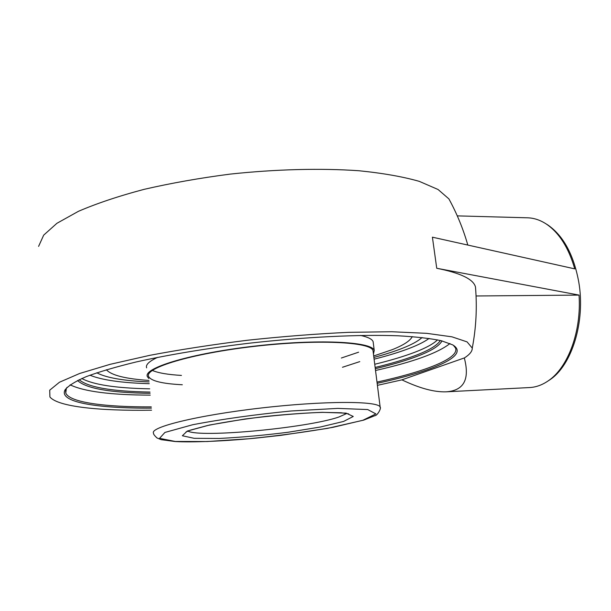 <?xml version="1.0" encoding="UTF-8"?>
<svg xmlns="http://www.w3.org/2000/svg" width="611" height="611" viewBox="0 0 611 611"><rect width="100%" height="100%" fill="white"/><g stroke="black" fill="none" stroke-linecap="round" stroke-linejoin="round"><path stroke-width="0.92" d="M151.284 406.888C104.939 407.079 69.669 402.496 65.774 393.072L66.347 388.382L67.057 387.359M453.408 345.322L455.5 347.98C459.716 358.275 425.569 371.48 376.995 382.089M377.147 383.318C433.428 371.183 470.493 355.419 452.69 344.879L441.341 340.732C430.358 338.418 415.831 336.768 397.769 335.767C358.978 334.37 304.637 336.974 248.944 343.245C207.373 348.247 168.155 354.792 135.97 362.01C115.96 366.89 99.448 371.74 86.426 376.559C75.581 381.264 68.493 385.648 65.156 389.719C57.854 402.229 97.126 408.492 151.391 408.125M375.528 370.495C413.311 361.941 438.133 352.952 449.979 343.519M70.105 384.823C84.104 391.559 110.828 394.996 150.26 395.141M377.407 385.35L401.733 379.905L464.505 357.878C469.79 354.456 472.372 351.195 472.265 348.094L467.071 341.885L451.957 336.829L426.669 333.331L391.727 331.742L348.553 332.338C316.368 333.835 282.748 336.47 247.692 340.22C212.88 344.551 180.253 349.584 149.825 355.327L110.14 364.324L79.651 373.481L59.45 382.242L49.72 390.177L49.919 396.959C57.869 406.796 99.555 411.027 151.574 410.187M375.307 368.708C391.414 364.866 405.085 360.841 416.335 356.641C430.74 351.249 439.301 346.002 442.02 340.9M77.536 380.485C85.937 388.459 110.125 392.743 150.1 393.339M440.332 340.487C437.27 345.391 428.899 350.424 415.228 355.571C404.23 359.703 390.864 363.667 375.146 367.448M149.993 392.063C111.676 391.407 88.053 387.29 79.132 379.706M402.626 348.209C411.715 344.612 418.199 341.053 422.086 337.524C418.199 341.053 411.715 344.612 402.626 348.209C394.576 351.378 384.991 354.456 373.879 357.435C384.991 354.456 394.576 351.378 402.626 348.209M96.775 372.786C106.161 377.781 123.605 380.829 149.107 381.921C123.605 380.829 106.161 377.781 96.775 372.786M545.86 223.748L547.891 225.008C563.434 235.831 573.714 254.81 578.747 281.946C585.666 321.333 571.934 365.409 549.724 379.882L547.723 381.188M401.733 379.905L401.901 379.851C419.497 388.26 434.238 392.247 446.106 391.827L529.584 387.557C535.977 387.229 542.178 384.999 548.182 380.874C567.955 367.746 581.588 331.483 579.037 295.098L436.735 268.275L432.405 237.183L574.745 268.863C568.635 247.715 559.164 232.776 546.326 224.046C540.231 220.067 533.976 217.982 527.576 217.806L457.28 215.874M38.592 246.37L43.687 235.136L56.93 223.29L78.437 211.314C96.744 203.432 118.618 196.116 144.074 189.357C171.164 183.109 199.896 178.022 230.271 174.097C276.111 169.186 320.958 168.094 358.932 170.744C382.761 173.142 402.886 176.686 419.291 181.36L438.079 189.509L448.902 198.896L451.078 202.974M464.505 357.878L464.307 357.947C469.958 379.355 463.886 390.65 446.106 391.827M475.748 290.508L475.473 286.964C473.494 279.242 460.579 273.018 436.735 268.275M579.037 295.098L476.061 295.976M373.206 352.073L373.015 350.599C370.77 341.824 316.689 339.113 254.031 346.414C191.335 353.616 144.043 368.059 148.641 376.559C151.123 381.012 162.343 383.746 182.322 384.754M342.466 367.272L359.772 361.62M373.451 354.021L374.23 350.424C371.969 341.557 317.315 338.807 253.939 346.193C190.525 353.479 142.745 368.082 147.396 376.666L148.809 378.484M152.322 370.426C158.188 372.97 167.895 374.635 181.452 375.421M341.35 358.015L358.604 352.188M373.695 355.976L392.323 349.637C403.543 345.162 410.195 340.816 412.288 336.608M106.375 369.747C111.324 375.284 125.53 378.851 148.977 380.447M373.321 343.206L373.122 341.648C372.152 339.136 367.959 337.058 360.551 335.424M157.615 357.359C149.13 361.284 145.471 364.782 146.632 367.86M374.742 364.263C390.452 360.444 403.802 356.442 414.793 352.257C425.691 348.087 433.275 343.962 437.545 339.876M81.798 378.492C93.262 384.731 115.907 388.176 149.71 388.833M429.113 338.418C424.752 341.595 418.497 344.78 410.355 347.965C400.35 351.86 388.268 355.602 374.1 359.176M149.26 383.685C121.65 382.898 101.877 380.065 89.939 375.2M346.819 413.464L338.891 417.015C307.577 427.891 200.484 438.102 187.844 431.091M380.279 408.087L380.149 407.033C378.224 400.824 323.899 400.701 260.553 408.072C197.177 415.365 149.16 427.326 153.582 433.245C153.185 433.81 154.285 435.36 156.897 437.904L161.167 439.668L175.304 441.547C192.221 442.501 223.97 441.241 256.376 438.072L280.93 435.345L327.511 428.372L363.682 420.124L374.986 415.625C377.079 415.877 381.615 408.278 380.149 407.033L373.015 350.599M362.926 420.253L333.239 427.265C307.119 431.878 278.929 435.719 248.669 438.782L207.167 441.532L175.296 441.463L159.555 438.339L164.932 432.435L192.679 424.737C221.671 419.199 254.42 414.617 290.928 411.004L337.7 408.392L367.707 409.553L375.887 413.907L362.926 420.253M343.596 421.437L353.257 416.465L346.124 413.135L322.211 412.326C298.726 413.242 272.957 415.472 244.912 419.009L209.443 425.042L187.294 431.06L182.368 435.758L194.214 438.324L219.288 438.454C240.955 437.354 263.868 435.292 288.041 432.26L320.256 427.036L343.596 421.437M66.347 388.382L65.156 389.719M65.774 393.072L65.568 390.246M547.891 225.008L546.326 224.046M549.724 379.882L548.182 380.874M472.265 348.094C476.129 327.863 477.206 307.486 475.473 286.964M467.805 245.042C463.222 228.957 456.921 213.575 448.902 198.896M185.927 432.038L190.006 430.236L207.419 425.539C224.29 422.155 243.537 419.138 265.151 416.496C287.17 414.243 306.31 412.868 322.585 412.372L341.137 412.761L348.667 413.868M373.122 341.648L374.23 350.424"/></g></svg>
